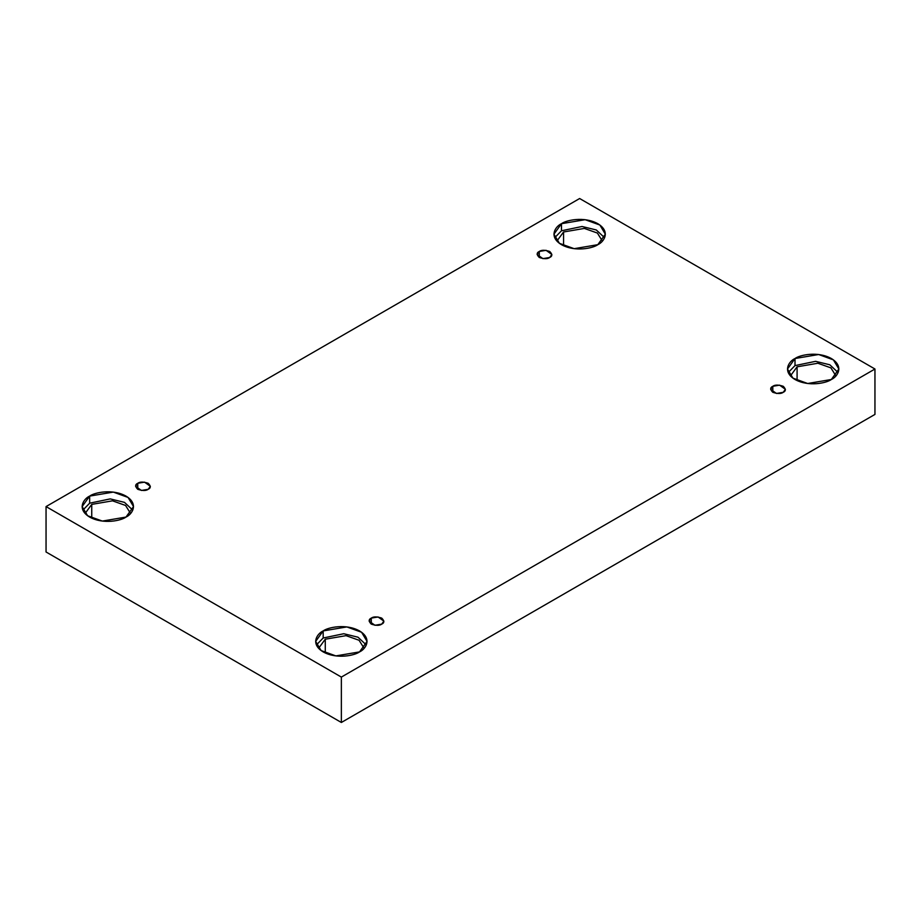 <?xml version="1.0" encoding="UTF-8"?>
<svg xmlns="http://www.w3.org/2000/svg" width="921" height="921" viewBox="0 0 921 921"><rect width="100%" height="100%" fill="white"/><g stroke="black" fill="none" stroke-linecap="round" stroke-linejoin="round"><path stroke-width="1.38" d="M539.28 251.468L537.127 254.484L542.918 258.64L549.71 257.489C547.546 259.077 544.069 259.077 539.28 257.489C536.529 254.726 536.529 252.722 539.28 251.468C541.456 249.879 544.933 249.879 549.71 251.468C552.473 254.231 552.473 256.234 549.71 257.489L551.875 254.484L546.072 250.316L539.28 251.468L539.28 257.489L539.28 251.468M137.759 483.283L135.606 486.3L141.397 490.456L148.189 489.304C146.025 490.893 142.548 490.893 137.759 489.304C135.007 486.541 135.007 484.538 137.759 483.283C139.934 481.695 143.411 481.695 148.189 483.283C150.952 486.046 150.952 488.049 148.189 489.304L150.342 486.3L144.551 482.144L137.759 483.283L137.759 489.304L137.759 483.283M371.29 618.106L369.125 621.122L374.928 625.278L381.72 624.127C379.544 625.727 376.067 625.727 371.29 624.127C368.527 621.364 368.527 619.361 371.29 618.106C373.454 616.517 376.931 616.517 381.72 618.106C384.471 620.869 384.471 622.884 381.72 624.127L383.873 621.122L378.082 616.966L371.29 618.106L371.29 624.127L371.29 618.106M772.811 386.29L770.658 389.307L776.449 393.463L783.241 392.311C781.066 393.912 777.589 393.912 772.811 392.311C770.048 389.548 770.048 387.545 772.811 386.29C774.975 384.702 778.452 384.702 783.241 386.29C785.993 389.053 785.993 391.057 783.241 392.311L785.394 389.307L779.603 385.151L772.811 386.29L772.811 392.311L772.811 386.29M91.743 504.386L85.077 513.492L91.743 504.386L112.523 500.828L125.567 505.456L130.575 513.492L125.567 505.456L112.523 500.828L91.743 504.386L91.743 518.155L91.743 504.386M89.659 496.097L82.13 506.585L87.599 515.737L102.335 521.079L125.993 517.072C121.411 520.572 103.359 524.705 89.659 517.072C76.455 509.175 83.615 498.745 89.659 496.097C94.241 492.608 112.304 488.475 125.993 496.097C139.198 504.006 132.037 514.436 125.993 517.072L133.522 506.585L128.065 497.444L113.318 492.09L89.659 496.097L89.659 503.188L89.659 496.097M82.878 510.13L89.659 503.188L82.878 510.13M563.56 231.988L556.906 241.083L563.56 231.988L584.34 228.42L597.384 233.048L602.392 241.083L597.384 233.048L584.34 228.42L563.56 231.988L563.56 245.757L563.56 231.988M561.476 223.699L553.947 234.187L559.415 243.328L574.151 248.682L597.821 244.675C593.228 248.163 575.176 252.296 561.476 244.675C548.271 236.766 555.432 226.347 561.476 223.699C566.058 220.211 584.121 216.078 597.821 223.699C611.014 231.608 603.865 242.027 597.821 244.675L605.339 234.187L599.882 225.035L585.146 219.693L561.476 223.699L561.476 230.78L561.476 223.699M554.695 237.733L561.476 230.78L554.695 237.733M797.091 366.811L790.425 375.918L797.091 366.811L817.871 363.242L830.915 367.87L835.923 375.918L830.915 367.87L817.871 363.242L797.091 366.811L797.091 380.58L797.091 366.811M795.007 358.522L787.478 369.01L792.935 378.151L807.682 383.504L831.341 379.498C826.759 382.986 808.696 387.119 795.007 379.498C781.802 371.589 788.963 361.17 795.007 358.522C799.589 355.034 817.641 350.901 831.341 358.522C844.545 366.431 837.385 376.85 831.341 379.498L838.87 369.01L833.401 359.869L818.665 354.516L795.007 358.522L795.007 365.602L795.007 358.522M788.215 372.556L795.007 365.602L788.215 372.556M325.274 639.209L318.608 648.315L325.274 639.209L346.054 635.651L359.098 640.279L364.094 648.315L359.098 640.279L346.054 635.651L325.274 639.209L325.274 652.977L325.274 639.209M323.179 630.92L315.661 641.419L321.118 650.56L335.854 655.902L359.524 651.907C354.942 655.395 336.879 659.528 323.179 651.907C309.986 643.998 317.135 633.567 323.179 630.92C327.772 627.431 345.824 623.298 359.524 630.92C372.729 638.829 365.568 649.259 359.524 651.907L367.053 641.419L361.585 632.267L346.849 626.925L323.179 630.92L323.179 638.011L323.179 630.92M316.398 644.953L323.179 638.011L316.398 644.953M341.357 722.478L874.95 414.415L874.95 369.01L341.357 677.085L341.357 722.478L341.357 677.085L46.05 506.585L579.643 198.522L874.95 369.01L874.95 414.415L341.357 722.478L46.05 551.99L46.05 506.585L46.05 551.99L341.357 722.478M341.357 677.085L874.95 369.01L579.643 198.522L46.05 506.585L341.357 677.085M366.305 644.953L357.981 637.194L343.752 633.729L323.179 638.011L343.752 633.729L357.981 637.194L366.305 644.953M838.122 372.556L829.809 364.785L815.569 361.331L795.007 365.602L815.569 361.331L829.809 364.785L838.122 372.556M604.602 237.733L596.278 229.962L582.049 226.497L561.476 230.78L582.049 226.497L596.278 229.962L604.602 237.733M132.785 510.13L124.462 502.359L110.221 498.906L89.659 503.188L110.221 498.906L124.462 502.359L132.785 510.13"/></g></svg>
